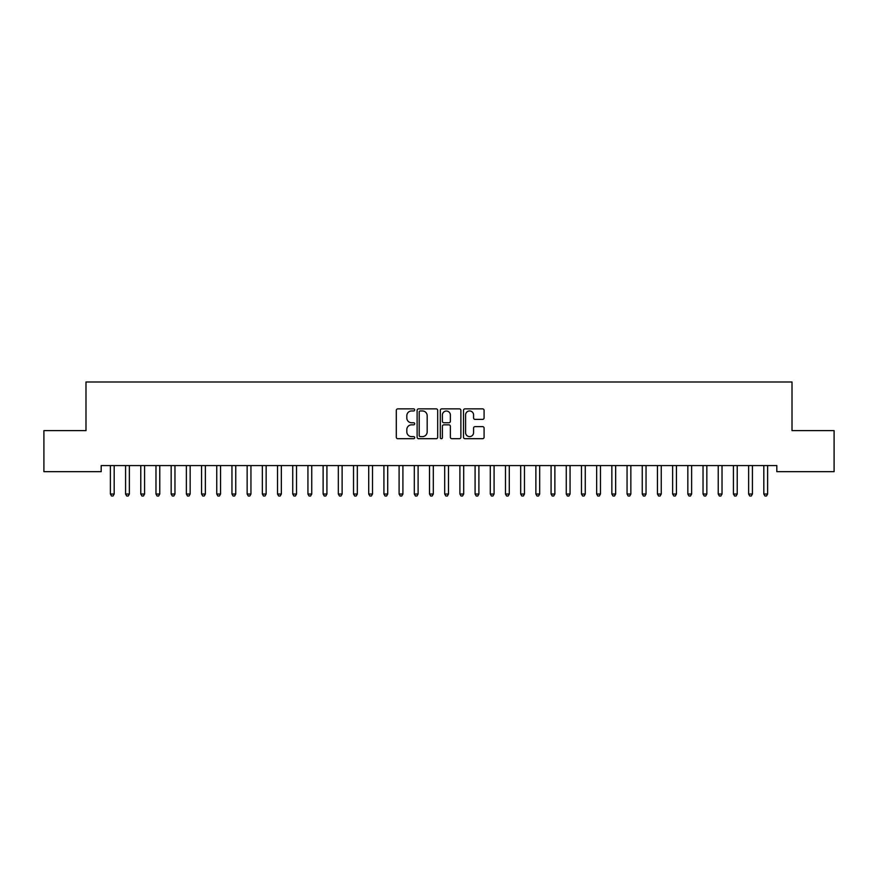 <?xml version="1.0" encoding="UTF-8"?>
<svg xmlns="http://www.w3.org/2000/svg" width="878" height="878" viewBox="0 0 878 878"><rect width="100%" height="100%" fill="white"/><g stroke="black" fill="none" stroke-linecap="round" stroke-linejoin="round"><path stroke-width="1.32" d="M414.69 409.916A1.043 1.043 0 0 0 413.648 408.874L397.8 408.874A1.493 1.493 0 0 0 396.307 410.366L396.307 437.211A1.493 1.493 0 0 0 397.8 438.704L413.648 438.704A1.043 1.043 0 0 0 414.69 437.661A1.043 1.043 0 0 0 413.648 436.618L411.595 436.618A4.774 4.774 0 0 1 406.821 431.844L406.821 429.605A4.774 4.774 0 0 1 411.595 424.831L413.648 424.831A1.043 1.043 0 0 0 414.69 423.789A1.043 1.043 0 0 0 413.648 422.746L411.595 422.746A4.774 4.774 0 0 1 406.821 417.972L406.821 415.733A4.774 4.774 0 0 1 411.595 410.959L413.648 410.959A1.043 1.043 0 0 0 414.69 409.916M482.593 419.388A1.493 1.493 0 0 0 484.085 417.895L484.085 410.366A1.493 1.493 0 0 0 482.593 408.874L464.989 408.874A1.493 1.493 0 0 0 463.496 410.366L463.496 437.211A1.493 1.493 0 0 0 464.989 438.704L482.593 438.704A1.493 1.493 0 0 0 484.085 437.211L484.085 428.113A1.493 1.493 0 0 0 482.593 426.62L475.064 426.62A1.493 1.493 0 0 0 473.571 428.113L473.571 432.624A3.995 3.995 0 0 1 469.576 436.618A3.995 3.995 0 0 1 465.592 432.624L465.592 414.954A3.995 3.995 0 0 1 469.576 410.959A3.995 3.995 0 0 1 473.571 414.954L473.571 417.895A1.493 1.493 0 0 0 475.064 419.388L482.593 419.388M776.81 465.581L101.189 465.581L101.189 471.662L43.9 471.662L43.9 430.626L85.989 430.626L85.989 381.996L792.011 381.996L792.011 430.626L834.1 430.626L834.1 471.662L776.81 471.662L776.81 465.581M437.694 410.366A1.493 1.493 0 0 0 436.201 408.874L418.597 408.874A1.493 1.493 0 0 0 417.116 410.366L417.116 437.211A1.493 1.493 0 0 0 418.597 438.704L436.201 438.704A1.493 1.493 0 0 0 437.694 437.211L437.694 410.366M441.799 408.874L459.403 408.874A1.493 1.493 0 0 1 460.884 410.366L460.884 437.211A1.493 1.493 0 0 1 459.403 438.704L451.863 438.704A1.493 1.493 0 0 1 450.37 437.211L450.37 426.324A1.493 1.493 0 0 0 448.877 424.831L443.884 424.831A1.493 1.493 0 0 0 442.391 426.324L442.391 437.661A1.043 1.043 0 0 1 441.349 438.704A1.043 1.043 0 0 1 440.306 437.661L440.306 410.366A1.493 1.493 0 0 1 441.799 408.874M420.244 410.959A1.043 1.043 0 0 0 419.201 412.001L419.201 435.576A1.043 1.043 0 0 0 420.244 436.618L422.406 436.618A4.774 4.774 0 0 0 427.18 431.844L427.18 415.733A4.774 4.774 0 0 0 422.406 410.959L420.244 410.959M450.37 415.031A3.995 3.995 0 0 0 446.386 411.036A3.995 3.995 0 0 0 442.391 415.031L442.391 421.253A1.493 1.493 0 0 0 443.884 422.746L448.877 422.746A1.493 1.493 0 0 0 450.37 421.253L450.37 415.031M110.277 465.801A1.515 1.515 -179.4 0 1 110.387 466.372A1.515 1.515 179.6 0 0 110.277 465.801L110.189 465.581M114.381 465.581L114.294 465.801A1.515 1.515 179.6 0 0 114.184 466.372L114.184 494.029L110.387 494.029L110.387 466.372M114.184 494.029L113.042 496.004L111.528 496.004L110.387 494.029M125.466 465.801A1.515 1.515 -179.4 0 1 125.576 466.372A1.515 1.515 179.6 0 0 125.466 465.801L125.378 465.581M140.667 465.801A1.515 1.515 -179.4 0 1 140.776 466.372A1.515 1.515 179.6 0 0 140.667 465.801L140.579 465.581M129.582 465.581L129.483 465.801A1.515 1.515 179.6 0 0 129.373 466.372L129.373 494.029L125.576 494.029L125.576 466.372M129.373 494.029L128.243 496.004L126.717 496.004L125.576 494.029M144.771 465.581L144.683 465.801A1.515 1.515 179.6 0 0 144.574 466.372L144.574 494.029L140.776 494.029L140.776 466.372M144.574 494.029L143.432 496.004L141.918 496.004L140.776 494.029M155.867 465.801A1.515 1.515 -179.4 0 1 155.977 466.372A1.515 1.515 179.6 0 0 155.867 465.801L155.768 465.581M171.056 465.801A1.515 1.515 -179.4 0 1 171.166 466.372A1.515 1.515 179.6 0 0 171.056 465.801L170.969 465.581M159.972 465.581L159.884 465.801A1.515 1.515 179.6 0 0 159.774 466.372L159.774 494.029L155.977 494.029L155.977 466.372M159.774 494.029L158.633 496.004L157.107 496.004L155.977 494.029M175.161 465.581L175.073 465.801A1.515 1.515 179.6 0 0 174.963 466.372L174.963 494.029L171.166 494.029L171.166 466.372M174.963 494.029L173.822 496.004L172.307 496.004L171.166 494.029M186.257 465.801A1.515 1.515 -179.4 0 1 186.366 466.372A1.515 1.515 179.6 0 0 186.257 465.801L186.169 465.581M190.361 465.581L190.274 465.801A1.515 1.515 179.6 0 0 190.164 466.372L190.164 494.029L186.366 494.029L186.366 466.372M190.164 494.029L189.022 496.004L187.508 496.004L186.366 494.029M201.446 465.801A1.515 1.515 -179.4 0 1 201.556 466.372A1.515 1.515 179.6 0 0 201.446 465.801L201.358 465.581M205.562 465.581L205.474 465.801A1.515 1.515 179.6 0 0 205.364 466.372L205.364 494.029L201.556 494.029L201.556 466.372M205.364 494.029L204.223 496.004L202.697 496.004L201.556 494.029M216.647 465.801A1.515 1.515 -179.4 0 1 216.756 466.372A1.515 1.515 179.6 0 0 216.647 465.801L216.559 465.581M220.751 465.581L220.663 465.801A1.515 1.515 179.6 0 0 220.554 466.372L220.554 494.029L216.756 494.029L216.756 466.372M220.554 494.029L219.412 496.004L217.898 496.004L216.756 494.029M231.847 465.801A1.515 1.515 -179.4 0 1 231.957 466.372A1.515 1.515 179.6 0 0 231.847 465.801L231.748 465.581M235.952 465.581L235.864 465.801A1.515 1.515 179.6 0 0 235.754 466.372L235.754 494.029L231.957 494.029L231.957 466.372M235.754 494.029L234.613 496.004L233.087 496.004L231.957 494.029M247.036 465.801A1.515 1.515 -179.4 0 1 247.146 466.372A1.515 1.515 179.6 0 0 247.036 465.801L246.948 465.581M251.152 465.581L251.053 465.801A1.515 1.515 179.6 0 0 250.943 466.372L250.943 494.029L247.146 494.029L247.146 466.372M250.943 494.029L249.813 496.004L248.287 496.004L247.146 494.029M262.237 465.801A1.515 1.515 -179.4 0 1 262.346 466.372A1.515 1.515 179.6 0 0 262.237 465.801L262.149 465.581M266.341 465.581L266.253 465.801A1.515 1.515 179.6 0 0 266.144 466.372L266.144 494.029L262.346 494.029L262.346 466.372M266.144 494.029L265.002 496.004L263.488 496.004L262.346 494.029M277.426 465.801A1.515 1.515 -179.4 0 1 277.536 466.372A1.515 1.515 179.6 0 0 277.426 465.801L277.338 465.581M281.542 465.581L281.454 465.801A1.515 1.515 179.6 0 0 281.344 466.372L281.344 494.029L277.536 494.029L277.536 466.372M281.344 494.029L280.203 496.004L278.677 496.004L277.536 494.029M292.626 465.801A1.515 1.515 -179.4 0 1 292.736 466.372A1.515 1.515 179.6 0 0 292.626 465.801L292.539 465.581M296.731 465.581L296.643 465.801A1.515 1.515 179.6 0 0 296.534 466.372L296.534 494.029L292.736 494.029L292.736 466.372M296.534 494.029L295.392 496.004L293.878 496.004L292.736 494.029M307.827 465.801A1.515 1.515 -179.4 0 1 307.937 466.372A1.515 1.515 179.6 0 0 307.827 465.801L307.739 465.581M311.931 465.581L311.844 465.801A1.515 1.515 179.6 0 0 311.734 466.372L311.734 494.029L307.937 494.029L307.937 466.372M311.734 494.029L310.592 496.004L309.078 496.004L307.937 494.029M323.016 465.801A1.515 1.515 -179.4 0 1 323.126 466.372A1.515 1.515 179.6 0 0 323.016 465.801L322.928 465.581M327.132 465.581L327.033 465.801A1.515 1.515 179.6 0 0 326.923 466.372L326.923 494.029L323.126 494.029L323.126 466.372M326.923 494.029L325.793 496.004L324.267 496.004L323.126 494.029M338.217 465.801A1.515 1.515 -179.4 0 1 338.326 466.372A1.515 1.515 179.6 0 0 338.217 465.801L338.129 465.581M342.321 465.581L342.233 465.801A1.515 1.515 179.6 0 0 342.124 466.372L342.124 494.029L338.326 494.029L338.326 466.372M342.124 494.029L340.982 496.004L339.468 496.004L338.326 494.029M353.417 465.801A1.515 1.515 -179.4 0 1 353.527 466.372A1.515 1.515 179.6 0 0 353.417 465.801L353.318 465.581M357.522 465.581L357.434 465.801A1.515 1.515 179.6 0 0 357.324 466.372L357.324 494.029L353.527 494.029L353.527 466.372M357.324 494.029L356.183 496.004L354.657 496.004L353.527 494.029M368.606 465.801A1.515 1.515 -179.4 0 1 368.716 466.372A1.515 1.515 179.6 0 0 368.606 465.801L368.519 465.581M372.711 465.581L372.623 465.801A1.515 1.515 179.6 0 0 372.513 466.372L372.513 494.029L368.716 494.029L368.716 466.372M372.513 494.029L371.372 496.004L369.857 496.004L368.716 494.029M383.807 465.801A1.515 1.515 -179.4 0 1 383.916 466.372A1.515 1.515 179.6 0 0 383.807 465.801L383.719 465.581M387.911 465.581L387.824 465.801A1.515 1.515 179.6 0 0 387.714 466.372L387.714 494.029L383.916 494.029L383.916 466.372M387.714 494.029L386.572 496.004L385.058 496.004L383.916 494.029M398.996 465.801A1.515 1.515 -179.4 0 1 399.106 466.372A1.515 1.515 179.6 0 0 398.996 465.801L398.908 465.581M403.112 465.581L403.024 465.801A1.515 1.515 179.6 0 0 402.914 466.372L402.914 494.029L399.106 494.029L399.106 466.372M402.914 494.029L401.773 496.004L400.247 496.004L399.106 494.029M414.196 465.801A1.515 1.515 -179.4 0 1 414.306 466.372A1.515 1.515 179.6 0 0 414.196 465.801L414.109 465.581M418.301 465.581L418.213 465.801A1.515 1.515 179.6 0 0 418.104 466.372L418.104 494.029L414.306 494.029L414.306 466.372M418.104 494.029L416.962 496.004L415.448 496.004L414.306 494.029M429.397 465.801A1.515 1.515 -179.4 0 1 429.507 466.372A1.515 1.515 179.6 0 0 429.397 465.801L429.298 465.581M433.502 465.581L433.414 465.801A1.515 1.515 179.6 0 0 433.304 466.372L433.304 494.029L429.507 494.029L429.507 466.372M433.304 494.029L432.163 496.004L430.637 496.004L429.507 494.029M444.586 465.801A1.515 1.515 -179.4 0 1 444.696 466.372A1.515 1.515 179.6 0 0 444.586 465.801L444.498 465.581M448.702 465.581L448.603 465.801A1.515 1.515 179.6 0 0 448.493 466.372L448.493 494.029L444.696 494.029L444.696 466.372M448.493 494.029L447.363 496.004L445.837 496.004L444.696 494.029M459.787 465.801A1.515 1.515 -179.4 0 1 459.896 466.372A1.515 1.515 179.6 0 0 459.787 465.801L459.699 465.581M463.891 465.581L463.803 465.801A1.515 1.515 179.6 0 0 463.694 466.372L463.694 494.029L459.896 494.029L459.896 466.372M463.694 494.029L462.552 496.004L461.038 496.004L459.896 494.029M474.976 465.801A1.515 1.515 -179.4 0 1 475.086 466.372A1.515 1.515 179.6 0 0 474.976 465.801L474.888 465.581M479.092 465.581L479.004 465.801A1.515 1.515 179.6 0 0 478.894 466.372L478.894 494.029L475.086 494.029L475.086 466.372M478.894 494.029L477.753 496.004L476.227 496.004L475.086 494.029M490.176 465.801A1.515 1.515 -179.4 0 1 490.286 466.372A1.515 1.515 179.6 0 0 490.176 465.801L490.089 465.581M494.281 465.581L494.193 465.801A1.515 1.515 179.6 0 0 494.084 466.372L494.084 494.029L490.286 494.029L490.286 466.372M494.084 494.029L492.942 496.004L491.428 496.004L490.286 494.029M505.377 465.801A1.515 1.515 -179.4 0 1 505.487 466.372A1.515 1.515 179.6 0 0 505.377 465.801L505.289 465.581M509.481 465.581L509.394 465.801A1.515 1.515 179.6 0 0 509.284 466.372L509.284 494.029L505.487 494.029L505.487 466.372M509.284 494.029L508.142 496.004L506.628 496.004L505.487 494.029M520.566 465.801A1.515 1.515 -179.4 0 1 520.676 466.372A1.515 1.515 179.6 0 0 520.566 465.801L520.478 465.581M524.682 465.581L524.583 465.801A1.515 1.515 179.6 0 0 524.473 466.372L524.473 494.029L520.676 494.029L520.676 466.372M524.473 494.029L523.343 496.004L521.817 496.004L520.676 494.029M535.767 465.801A1.515 1.515 -179.4 0 1 535.876 466.372A1.515 1.515 179.6 0 0 535.767 465.801L535.679 465.581M539.871 465.581L539.783 465.801A1.515 1.515 179.6 0 0 539.674 466.372L539.674 494.029L535.876 494.029L535.876 466.372M539.674 494.029L538.532 496.004L537.018 496.004L535.876 494.029M550.967 465.801A1.515 1.515 -179.4 0 1 551.077 466.372A1.515 1.515 179.6 0 0 550.967 465.801L550.868 465.581M555.072 465.581L554.984 465.801A1.515 1.515 179.6 0 0 554.874 466.372L554.874 494.029L551.077 494.029L551.077 466.372M554.874 494.029L553.733 496.004L552.207 496.004L551.077 494.029M566.156 465.801A1.515 1.515 -179.4 0 1 566.266 466.372A1.515 1.515 179.6 0 0 566.156 465.801L566.069 465.581M570.261 465.581L570.173 465.801A1.515 1.515 179.6 0 0 570.063 466.372L570.063 494.029L566.266 494.029L566.266 466.372M570.063 494.029L568.922 496.004L567.407 496.004L566.266 494.029M581.357 465.801A1.515 1.515 -179.4 0 1 581.466 466.372A1.515 1.515 179.6 0 0 581.357 465.801L581.269 465.581M585.461 465.581L585.374 465.801A1.515 1.515 179.6 0 0 585.264 466.372L585.264 494.029L581.466 494.029L581.466 466.372M585.264 494.029L584.122 496.004L582.608 496.004L581.466 494.029M596.546 465.801A1.515 1.515 -179.4 0 1 596.656 466.372A1.515 1.515 179.6 0 0 596.546 465.801L596.458 465.581M600.662 465.581L600.574 465.801A1.515 1.515 179.6 0 0 600.464 466.372L600.464 494.029L596.656 494.029L596.656 466.372M600.464 494.029L599.323 496.004L597.797 496.004L596.656 494.029M611.746 465.801A1.515 1.515 -179.4 0 1 611.856 466.372A1.515 1.515 179.6 0 0 611.746 465.801L611.659 465.581M615.851 465.581L615.763 465.801A1.515 1.515 179.6 0 0 615.654 466.372L615.654 494.029L611.856 494.029L611.856 466.372M615.654 494.029L614.512 496.004L612.998 496.004L611.856 494.029M626.947 465.801A1.515 1.515 -179.4 0 1 627.057 466.372A1.515 1.515 179.6 0 0 626.947 465.801L626.848 465.581M631.052 465.581L630.964 465.801A1.515 1.515 179.6 0 0 630.854 466.372L630.854 494.029L627.057 494.029L627.057 466.372M630.854 494.029L629.713 496.004L628.187 496.004L627.057 494.029M642.136 465.801A1.515 1.515 -179.4 0 1 642.246 466.372A1.515 1.515 179.6 0 0 642.136 465.801L642.048 465.581M646.252 465.581L646.153 465.801A1.515 1.515 179.6 0 0 646.043 466.372L646.043 494.029L642.246 494.029L642.246 466.372M646.043 494.029L644.913 496.004L643.387 496.004L642.246 494.029M657.337 465.801A1.515 1.515 -179.4 0 1 657.446 466.372A1.515 1.515 179.6 0 0 657.337 465.801L657.249 465.581M661.441 465.581L661.353 465.801A1.515 1.515 179.6 0 0 661.244 466.372L661.244 494.029L657.446 494.029L657.446 466.372M661.244 494.029L660.102 496.004L658.588 496.004L657.446 494.029M672.526 465.801A1.515 1.515 -179.4 0 1 672.636 466.372A1.515 1.515 179.6 0 0 672.526 465.801L672.438 465.581M676.642 465.581L676.554 465.801A1.515 1.515 179.6 0 0 676.444 466.372L676.444 494.029L672.636 494.029L672.636 466.372M676.444 494.029L675.303 496.004L673.777 496.004L672.636 494.029M687.726 465.801A1.515 1.515 -179.4 0 1 687.836 466.372A1.515 1.515 179.6 0 0 687.726 465.801L687.639 465.581M691.831 465.581L691.743 465.801A1.515 1.515 179.6 0 0 691.634 466.372L691.634 494.029L687.836 494.029L687.836 466.372M691.634 494.029L690.492 496.004L688.978 496.004L687.836 494.029M702.927 465.801A1.515 1.515 -179.4 0 1 703.037 466.372A1.515 1.515 179.6 0 0 702.927 465.801L702.839 465.581M707.031 465.581L706.944 465.801A1.515 1.515 179.6 0 0 706.834 466.372L706.834 494.029L703.037 494.029L703.037 466.372M706.834 494.029L705.692 496.004L704.178 496.004L703.037 494.029M718.116 465.801A1.515 1.515 -179.4 0 1 718.226 466.372A1.515 1.515 179.6 0 0 718.116 465.801L718.028 465.581M722.232 465.581L722.133 465.801A1.515 1.515 179.6 0 0 722.023 466.372L722.023 494.029L718.226 494.029L718.226 466.372M722.023 494.029L720.893 496.004L719.367 496.004L718.226 494.029M733.317 465.801A1.515 1.515 -179.4 0 1 733.426 466.372A1.515 1.515 179.6 0 0 733.317 465.801L733.229 465.581M737.421 465.581L737.333 465.801A1.515 1.515 179.6 0 0 737.224 466.372L737.224 494.029L733.426 494.029L733.426 466.372M737.224 494.029L736.082 496.004L734.568 496.004L733.426 494.029M748.517 465.801A1.515 1.515 -179.4 0 1 748.627 466.372A1.515 1.515 179.6 0 0 748.517 465.801L748.418 465.581M752.622 465.581L752.534 465.801A1.515 1.515 179.6 0 0 752.424 466.372L752.424 494.029L748.627 494.029L748.627 466.372M752.424 494.029L751.283 496.004L749.757 496.004L748.627 494.029M763.706 465.801A1.515 1.515 -179.4 0 1 763.816 466.372A1.515 1.515 179.6 0 0 763.706 465.801L763.619 465.581M767.811 465.581L767.723 465.801A1.515 1.515 179.6 0 0 767.613 466.372L767.613 494.029L763.816 494.029L763.816 466.372M767.613 494.029L766.472 496.004L764.957 496.004L763.816 494.029"/></g></svg>
